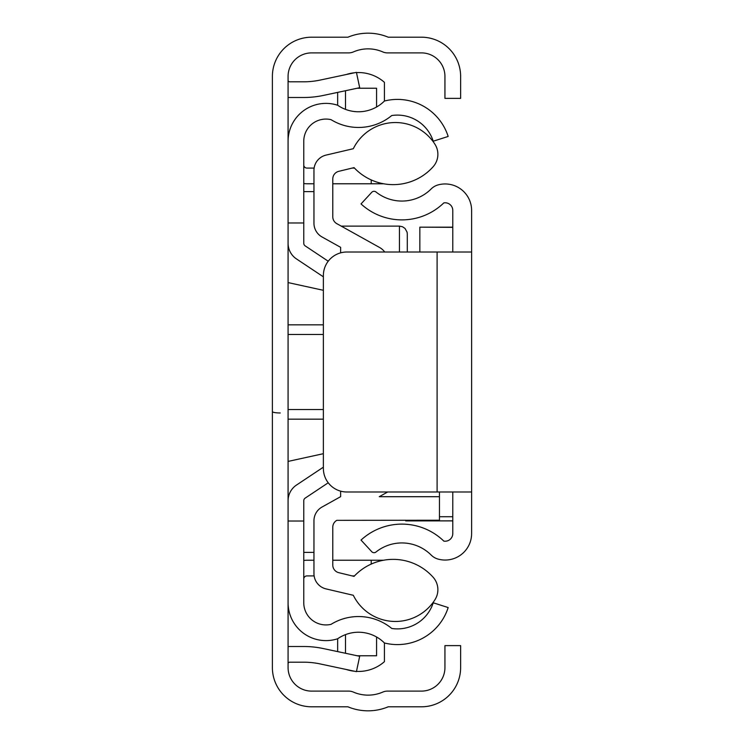 <?xml version="1.0" encoding="UTF-8"?>
<svg xmlns="http://www.w3.org/2000/svg" width="744" height="744" viewBox="0 0 744 744"><rect width="100%" height="100%" fill="white"/><g stroke="black" fill="none" stroke-linecap="round" stroke-linejoin="round"><path stroke-width="1.12" d="M288.077 667.582L288.077 76.418A23.529 23.529 0 0 1 311.606 52.889L348.713 52.889A11.765 11.765 0 0 0 353.4 51.913A36.865 36.865 0 0 1 382.76 51.913A11.765 11.765 0 0 0 387.447 52.889L421.411 52.889A23.529 23.529 0 0 1 444.94 76.418L444.94 98.375L460.629 98.375L460.629 76.418A39.218 39.218 0 0 0 421.411 37.2L388.247 37.2A52.545 52.545 0 0 0 347.913 37.2L311.606 37.2A39.218 39.218 0 0 0 272.388 76.418L272.388 667.582A39.218 39.218 0 0 0 311.606 706.8L347.913 706.8A52.545 52.545 0 0 0 388.247 706.8L421.411 706.8A39.218 39.218 0 0 0 460.629 667.582L460.629 645.625L444.94 645.625L444.94 667.582A23.529 23.529 0 0 1 421.411 691.111L387.447 691.111A11.765 11.765 0 0 0 382.76 692.087A36.865 36.865 0 0 1 353.4 692.087A11.765 11.765 0 0 0 348.713 691.111L311.606 691.111A23.529 23.529 0 0 1 288.077 667.582M288.077 80.231A1.572 1.572 0 0 0 289.649 81.803L303.766 81.803A78.427 78.427 0 0 0 320.069 80.092L356.423 72.363L359.687 87.708L323.333 95.437A94.116 94.116 0 0 1 303.766 97.492L289.649 97.492A17.252 17.252 0 0 1 288.077 97.418M288.077 663.769A1.572 1.572 0 0 1 289.649 662.197L303.766 662.197A78.427 78.427 0 0 1 320.069 663.908L356.423 671.637L359.687 656.292L323.333 648.563A94.116 94.116 0 0 0 303.766 646.508L289.649 646.508A17.252 17.252 0 0 0 288.077 646.582M407.293 252.002L407.293 233.96L407.293 252.002M272.388 411.59A7.84 1.386 -0 0 0 280.237 412.967M471.612 252.002L471.612 491.998L346.899 491.998A23.529 23.529 0 0 1 323.37 468.469L323.37 275.531A23.529 23.529 0 0 1 346.899 252.002L471.612 252.002L471.612 210.431A26.477 26.477 0 0 0 438.114 184.903A15.689 15.689 0 0 0 431.185 188.93A41.459 41.459 0 0 1 375.999 191.989A3.134 3.134 0 0 0 371.73 192.315L361.026 203.93A60.283 60.283 0 0 0 443.833 202.889A7.654 7.654 0 0 1 452.78 210.431L452.78 252.002M452.78 491.998L452.78 533.569A7.654 7.654 0 0 1 443.833 541.111A60.283 60.283 0 0 0 361.026 540.07L371.73 551.685A3.134 3.134 0 0 0 375.999 552.011A41.459 41.459 0 0 1 431.185 555.071A15.689 15.689 0 0 0 438.114 559.097A26.477 26.477 0 0 0 471.612 533.569L471.612 491.998M452.78 227.348L419.839 227.171L419.839 252.002M405.722 520.233L405.722 520.902L452.78 520.846M356.478 671.395A39.218 39.218 0 0 0 384.416 661.676L384.416 642.974A53.252 53.252 0 0 0 448.167 607.56L433.231 602.779A37.563 37.563 0 0 1 391.753 628.466A52.285 52.285 0 0 0 331.071 624.328A22.19 22.19 0 0 1 303.766 602.733L303.766 500.74A3.134 3.134 0 0 1 305.161 498.127L328.225 482.782M384.416 642.974A36.596 36.596 0 0 0 337.655 638.761A37.879 37.879 0 0 1 288.077 602.733M354.59 671.246A39.218 39.218 0 0 1 346.23 669.47M357.167 655.762L376.576 655.762L376.576 636.994M345.495 653.279L345.495 634.623M337.655 638.761L337.655 651.614M328.225 261.218L305.161 245.873A3.134 3.134 0 0 1 303.766 243.26L303.766 141.267A22.19 22.19 0 0 1 331.071 119.672A52.285 52.285 0 0 0 391.753 115.534A37.563 37.563 0 0 1 433.231 141.221L448.167 136.44A53.252 53.252 0 0 0 384.416 101.026L384.416 82.324A39.218 39.218 0 0 0 356.478 72.605M288.077 141.267A37.879 37.879 0 0 1 337.655 105.239A36.596 36.596 0 0 0 384.416 101.026M323.37 276.824L296.475 258.931A18.823 18.823 0 0 1 288.077 243.26M288.077 500.74A18.823 18.823 0 0 1 296.475 485.069L323.37 467.176M288.077 222.977L303.766 222.977M288.077 521.023L303.766 521.023M354.59 72.754A39.218 39.218 0 0 0 346.23 74.53M376.576 107.006L376.576 88.238L357.167 88.238M337.655 105.239L337.655 92.386M345.495 109.377L345.495 90.722M303.766 164.945A3.134 3.134 0 0 0 306.9 168.079L314.126 168.079M303.766 183.498A18.823 18.823 0 0 0 306.9 183.768L313.959 183.768M383.56 183.768L332.782 183.768M354.469 168.079L352.163 168.079M313.959 560.232L306.9 560.232A18.823 18.823 0 0 0 303.766 560.502M314.126 575.921L306.9 575.921A3.134 3.134 0 0 0 303.766 579.055M354.469 575.921L352.163 575.921M371.219 564.082L371.219 560.232L332.782 560.232M371.219 560.232L383.56 560.232M387.689 491.998L379.235 496.704L439.453 496.704L439.453 491.998M322.012 236.955L340.631 247.334L322.012 236.955A15.689 15.689 0 0 1 313.959 223.256L313.959 170.367A15.689 15.689 0 0 1 326.067 155.096L353.307 148.716A46.9 46.9 0 0 1 434.961 144.271A18.693 18.693 0 0 1 433.129 166.758A53.549 53.549 0 0 1 354.042 167.623L338.78 171.325A7.84 7.84 0 0 0 332.782 178.951L332.782 216.802A7.84 7.84 0 0 0 336.809 223.656L379.635 247.51A15.689 15.689 0 0 1 384.695 252.002M340.631 491.152L340.631 496.666L322.012 507.045A15.689 15.689 0 0 0 313.959 520.744L313.959 573.633A15.689 15.689 0 0 0 326.067 588.904L353.307 595.284A46.9 46.9 0 0 0 434.961 599.729A18.693 18.693 0 0 0 433.129 577.242A53.549 53.549 0 0 0 354.042 576.377L338.78 572.675A7.84 7.84 0 0 1 332.782 565.049L332.782 527.198A7.84 7.84 0 0 1 336.809 520.344L439.453 520.233L439.453 496.704M340.631 247.334L340.631 252.848M323.37 290.309L288.077 282.59M288.077 461.41L323.37 453.691M313.959 552.392L303.766 552.392M340.631 496.666L322.012 507.045M303.766 191.608L313.959 191.608M399.454 252.002L399.454 226.12L341.226 226.12M288.077 324.83L323.37 324.83M323.37 334.456L288.077 334.456M288.077 409.544L323.37 409.544M323.37 419.17L288.077 419.17M437.1 252.002L437.1 491.998M452.78 516.727L439.453 516.727M371.219 183.768L371.219 179.918M399.454 226.12L402.513 226.743L404.996 228.417L407.08 232.128L407.293 233.96M452.78 227.171L419.839 227.171M452.78 520.902L405.722 520.902"/></g></svg>
